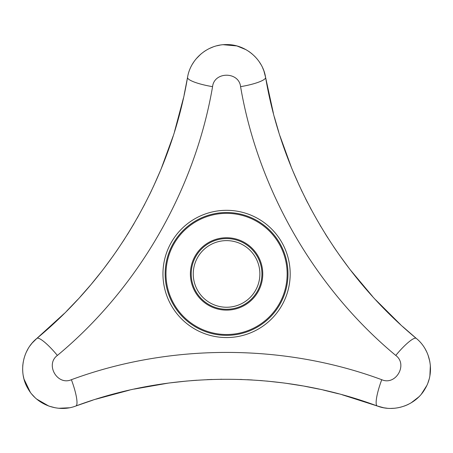 <?xml version="1.0" encoding="UTF-8"?>
<svg xmlns="http://www.w3.org/2000/svg" width="453" height="453" viewBox="0 0 453 453"><rect width="100%" height="100%" fill="white"/><g stroke="black" fill="none" stroke-linecap="round" stroke-linejoin="round"><path stroke-width="0.68" d="M261.925 273.935A35.357 35.357 0 0 0 208.895 243.312A35.357 35.357 0 0 0 208.895 304.552A35.357 35.357 0 0 0 261.925 273.935A35.357 35.357 0 0 1 226.574 309.286A35.357 35.357 0 0 1 191.217 273.935A35.357 35.357 0 0 1 226.574 238.578A35.357 35.357 0 0 1 261.925 273.935M240.583 86.653C238.941 71.427 214.224 71.381 212.565 86.653C194.966 189.552 138.375 288.227 57.378 355.441C45.011 364.472 57.327 385.899 71.387 379.705C169.297 343.493 283.046 343.164 381.754 379.705C395.763 385.899 408.159 364.518 395.763 355.441C315.447 288.754 258.289 190.407 240.583 86.653A25.017 4.819 -9.9 0 0 265.6 77.423C282.383 177.355 337.485 273.414 416.267 338.385A25.017 4.819 129.9 0 0 395.763 355.441M212.565 86.653A25.017 4.819 -170.1 0 1 187.542 77.423C190.385 58.964 207.797 44.235 226.562 44.587C245.283 44.241 262.746 58.884 265.6 77.423L263.929 71.019M342.128 394.761L377.236 405.984C394.722 412.785 416.137 404.982 425.191 388.595C434.88 372.519 430.837 350.078 416.267 338.385L402.842 326.709M400.424 324.495L375.752 299.914M372.502 296.37L350.486 270.084M349.008 268.165L339.059 254.614M336.522 250.973L333.482 246.511M327.921 238.023L325.169 233.652M320.815 226.5L320.146 225.384M311.205 209.529L310.192 207.633M307.757 202.978L305.509 198.556M302.128 191.653L301.115 189.53M299.348 185.741L292.627 170.402M291.483 167.616L279.982 135.957M278.748 132.044L274.393 117.05M273.431 113.443L265.6 77.423M92.729 400.197L75.906 405.984C171.562 370.248 282.304 370.554 377.236 405.984L383.623 407.74M384.093 407.825L387.117 408.232M390.905 408.413L394.121 408.278M394.433 408.249L395.158 408.181M397.74 407.813L401.109 407.066M404.478 406.007L407.423 404.795M407.683 404.671L408.481 404.286M411.103 402.859L418.736 396.964M418.934 396.766L419.54 396.149M421.471 393.963L426.703 385.707M428.034 382.542L428.997 379.58M429.897 375.645L430.35 365.401M429.846 361.636L428.051 355.095M426.754 351.992L425.39 349.342M95.855 399.206L129.479 390.135M134.173 389.093L167.95 383.17M170.345 382.853L187.061 381.007M191.483 380.633L196.862 380.231M206.993 379.659L212.157 379.461M220.526 379.263L221.828 379.246M240.028 379.427L242.179 379.501M247.429 379.722L252.378 379.982M260.05 380.503L262.395 380.69M266.755 381.069L283.21 382.904M286.353 383.329L302.468 385.854M304.739 386.262L319.354 389.172M323.357 390.061L338.521 393.787M57.378 355.441A25.017 4.819 -129.9 0 0 36.874 338.385C115.028 273.884 170.662 178.137 187.542 77.423L184.139 94.892M71.387 379.705A25.017 4.819 -110.1 0 1 75.906 405.984C58.494 412.757 37.038 405.039 27.956 388.612C18.296 372.576 22.248 350.129 36.874 338.385L32.163 343.04M165.152 273.935A61.421 61.421 0 0 1 226.574 212.514A61.421 61.421 0 0 1 287.989 273.935A61.421 61.421 0 0 1 226.574 335.35A61.421 61.421 0 0 1 165.152 273.935M183.437 98.091L174.484 131.749M173.04 136.336L161.211 168.714M160.413 170.645L153.442 186.506M151.659 190.305L149.365 195.056M144.796 204.116L137.157 218.193M134.003 223.674L127.344 234.665M124.53 239.099L116.206 251.574M113.692 255.164L103.879 268.499M101.942 271.007L91.693 283.703M90.209 285.464L80.379 296.664M77.605 299.688L66.795 310.956M64.15 313.595L36.874 338.385M263.765 70.566L262.604 67.746M260.866 64.377L259.144 61.653M258.963 61.404L258.538 60.81M256.93 58.754L254.603 56.212M251.998 53.822L249.473 51.88M249.241 51.716L248.504 51.217M245.956 49.654L237.038 45.996M236.766 45.923L223.306 44.722M219.898 45.153L216.851 45.798M212.995 46.987L209.462 48.477M205.775 50.487L203.901 51.716M200.889 54.043L196.121 58.867M194.082 61.54L192.468 64.043M31.857 343.402L29.96 345.865M27.944 349.008L26.45 351.862M26.319 352.145L26.014 352.808M25.045 355.226L24.003 358.521M23.239 361.97L22.82 365.124M22.792 365.412L22.724 366.296M22.65 369.28L22.797 372.258M23.25 375.696L23.941 378.833M24.015 379.104L30.255 392.139M32.174 394.569L34.451 397.004M36.835 399.178L48.743 406.03M48.981 406.12L55.09 407.757M58.85 408.266L69.252 407.791M377.236 405.984A25.017 4.819 -69.9 0 1 381.754 379.705M259.88 273.935A33.307 33.307 0 0 0 209.915 245.084A33.307 33.307 0 0 0 209.915 302.78A33.307 33.307 0 0 0 259.88 273.935M290.186 273.935A63.618 63.618 0 0 0 221.823 210.492A63.618 63.618 0 0 0 163.035 277.1A63.618 63.618 0 0 0 228.153 337.53A63.618 63.618 0 0 0 290.186 273.935M190.385 273.935A36.189 36.189 0 0 1 244.665 242.593A36.189 36.189 0 0 1 244.665 305.271A36.189 36.189 0 0 1 190.385 273.935M165.985 273.935A60.583 60.583 0 0 1 256.862 221.466A60.583 60.583 0 0 1 256.862 326.398A60.583 60.583 0 0 1 165.985 273.935"/></g></svg>

